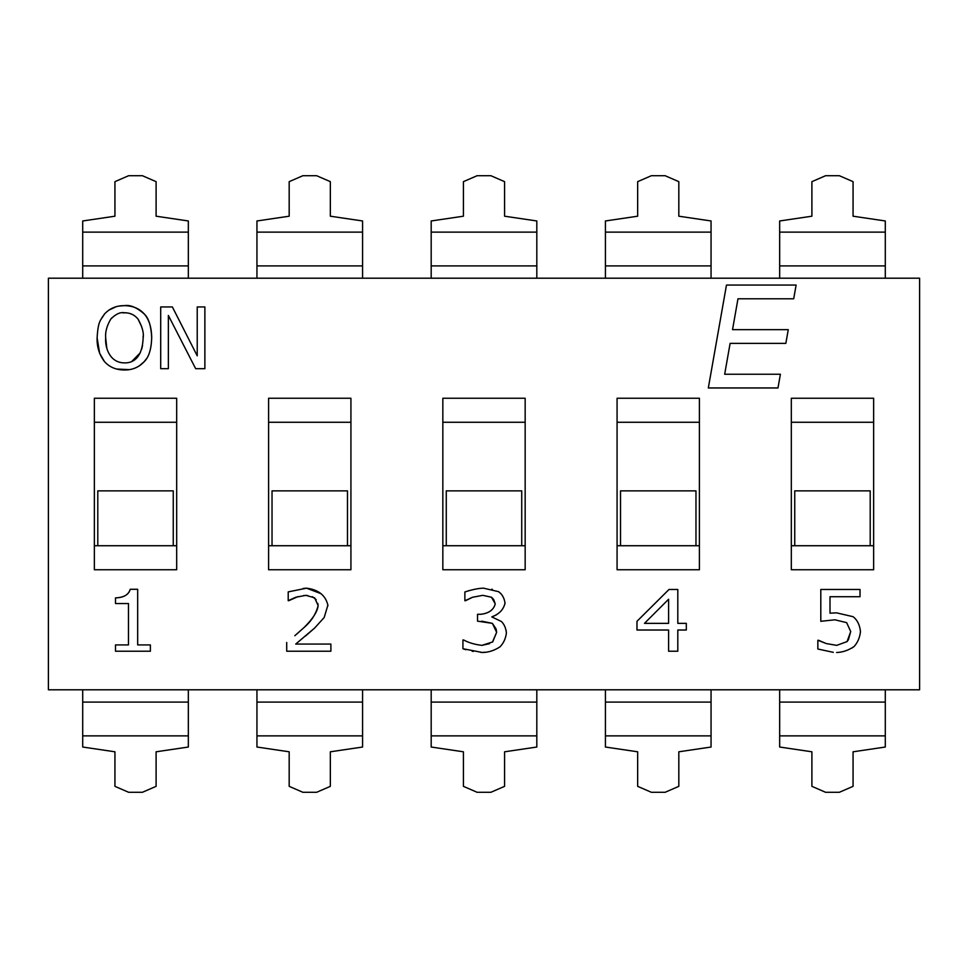 <?xml version="1.0" encoding="UTF-8"?>
<svg xmlns="http://www.w3.org/2000/svg" width="968" height="968" viewBox="0 0 968 968"><rect width="100%" height="100%" fill="white"/><g stroke="black" fill="none" stroke-linecap="round" stroke-linejoin="round"><path stroke-width="1.45" d="M168.359 315.447L195.669 368.687L204.877 368.687L204.877 306.941L197.23 306.941L197.23 355.825L172.364 306.941L160.7 306.941L160.7 368.687L168.359 368.687L168.359 315.447M732.534 329.652L737.979 298.785L793.7 298.785L796.12 285.064L726.472 285.064L708.322 387.962L777.982 387.962L780.402 374.241L724.669 374.241L730.114 343.374L785.847 343.374L788.267 329.652L732.534 329.652M115.507 644.918L115.507 651.222L150.379 651.222L150.379 644.918L137.674 644.918L137.674 589.282L130.22 589.282C128.562 594.812 123.662 597.679 115.507 597.885L115.507 603.536L128.466 603.536L128.466 644.918L115.507 644.918M115.507 597.885C123.892 597.522 128.792 594.654 130.22 589.282M286.709 642.462L286.709 651.222L330.887 651.222L330.887 644.059L295.724 644.059L314.636 628.05L324.183 617.499L327.886 605.145C325.526 595.308 318.411 589.657 306.578 588.181L288.21 591.884L288.21 600.692L295.676 597.28L305.876 595.332L314.636 597.837L318.133 605.593C316.052 613.93 311.333 621.262 303.976 627.603L294.804 635.722M303.129 588.447L306.578 588.181L320.807 593.602M327.886 605.145L327.862 605.956M314.636 628.05L305.561 635.964M296.474 634.294L303.976 627.603C312.797 618.867 317.516 611.522 318.133 605.593L317.806 603.415M316.197 599.688L312.386 596.699M307.642 595.477L303.625 595.514M298.071 596.578L288.767 600.692M465.475 600.741L472.481 597.28L482.79 595.332L491.49 597.232L495.241 603.935C493.595 609.985 488.743 613.434 480.685 614.293L477.539 614.293L477.539 621.154L492.397 623.356L496.644 632.31L492.688 641.917L481.882 645.366C474.756 644.519 468.657 642.716 463.575 639.957L462.922 639.957L462.922 648.717L482.488 652.517C488.598 652.384 494.454 650.484 500.045 646.818C503.614 643.079 505.732 638.444 506.397 632.903C505.841 627.954 504.171 624.154 501.4 621.504L491.792 616.894C499.185 614.16 503.59 609.55 505.006 603.088C504.28 597.994 502.15 594.183 498.593 591.678L483.589 588.181C478.724 588.229 472.481 589.5 464.87 591.98L464.87 600.741L468.149 599.265M463.575 639.957C468.657 642.716 474.756 644.519 481.882 645.366L489.663 643.635M492.422 642.159L496.644 632.31L496.209 629.49M496.003 628.837L492.397 623.356L481.64 621.154M480.685 614.293C488.767 613.373 493.619 609.913 495.241 603.935L493.813 599.785M493.293 599.01L491.49 597.232L482.79 595.332L472.481 597.28L469.056 598.805M464.87 591.98L469.383 590.516M491.684 589.222L492.373 589.391M498.593 591.678L500.964 593.771M505.006 603.088L504.957 603.802M496.294 614.946L491.792 616.894M506.095 630.337L506.397 632.903M503.662 641.832L503.336 642.437M486.166 652.19L480.975 652.468M473.267 651.44L472.106 651.21M465.826 649.71L462.922 648.717M677.806 651.222L677.806 630.011L686.312 630.011L686.312 623.356L677.806 623.356L677.806 589.476L669.009 589.476L636.98 621.299L636.98 630.011L668.598 630.011L668.598 651.222L677.806 651.222M668.598 623.356L644.482 623.356L668.598 599.24L668.598 623.356M836.606 652.517C842.777 652.287 848.621 650.266 854.163 646.467C857.733 642.425 859.838 637.476 860.467 631.608C859.802 625.001 857.358 620.028 853.123 616.701L836.509 612.841L830 613.192L830 596.736L860.02 596.736L860.02 589.476L820.803 589.476L820.803 621.299L834.912 619.798L846.661 622.654L850.715 631.56L847.06 641.615L836.703 645.366L826.249 643.563L817.851 640.259L817.851 649.02L833.303 652.335M854.163 646.467L851.985 648.015M818.492 640.259L826.249 643.563L836.703 645.366L847.06 641.615L848.295 639.896M848.416 639.691L850.715 631.56L846.661 622.654L834.912 619.798L820.803 621.299M146.216 359.067L144.292 361.584C148.866 357.095 151.335 349.17 151.698 337.82C151.165 326.047 148.697 318.109 144.292 313.995C136.657 307.376 130.014 304.593 124.376 305.646C116.402 305.561 109.783 308.344 104.52 313.995C100.624 320.626 98.204 320.021 97.115 337.82C96.788 346.701 99.232 354.627 104.471 361.584C109.493 367.162 116.124 369.97 124.376 369.982C132.326 370.103 138.956 367.296 144.292 361.584L139.174 366.013M143.143 337.82C142.332 358.946 132.096 363.206 124.424 362.879C109.759 362.855 104.895 347.621 105.669 337.82C105.149 332.036 106.843 325.817 110.727 319.15C115.615 314.116 120.177 311.974 124.424 312.749C130.063 312.7 134.612 314.83 138.085 319.15C142.332 326.954 144.014 333.173 143.143 337.82L143.119 336.102M105.669 337.82L106.782 347.911M131.866 361.379L140.312 352.788M141.691 349.194L142.55 345.431M108.731 310.208L116.051 306.747M119.403 306.021L124.376 305.646C132.882 305.791 139.525 308.574 144.292 313.995C149.096 319.537 151.565 327.474 151.698 337.82M126.627 312.858L122.633 312.809M111.84 317.831L110.727 319.15M132.495 314.491L129.579 313.402M141.812 326.954L138.085 319.15M129.167 369.643L116.535 369.026M107.714 364.658L106.492 363.641M104.471 361.584L99.656 353.308M99.643 353.26L97.115 337.82M101.628 318.194L104.52 313.995M919.6 278.203L919.6 689.797L48.4 689.797L48.4 278.203L919.6 278.203M791.316 398.247L873.644 398.247L873.644 569.753L791.316 569.753L791.316 398.247M617.076 398.247L699.404 398.247L699.404 569.753L617.076 569.753L617.076 398.247M442.836 398.247L525.164 398.247L525.164 569.753L442.836 569.753L442.836 398.247M268.596 398.247L350.924 398.247L350.924 569.753L268.596 569.753L268.596 398.247M176.684 398.247L176.684 569.753L94.356 569.753L94.356 398.247L176.684 398.247M873.644 545.734L791.316 545.734M699.404 545.734L617.076 545.734M525.164 545.734L442.836 545.734M350.924 545.734L268.596 545.734M791.316 422.266L873.644 422.266M617.076 422.266L699.404 422.266M442.836 422.266L525.164 422.266M268.596 422.266L350.924 422.266M94.356 545.734L97.792 545.734L97.792 490.861L173.248 490.861L173.248 545.734L176.684 545.734M176.684 422.266L94.356 422.266M173.248 545.734L97.792 545.734M272.032 545.734L272.032 490.861L347.488 490.861L347.488 545.734M446.272 545.734L446.272 490.861L521.728 490.861L521.728 545.734M620.512 545.734L620.512 490.861L695.968 490.861L695.968 545.734M794.752 545.734L794.752 490.861L870.208 490.861L870.208 545.734M82.703 702.09L82.703 747.03L114.938 751.797L114.938 786.343L128.659 792.296L142.381 792.296L156.102 786.343L156.102 751.797L188.337 747.03L188.337 702.09L82.703 702.09L82.703 689.797M188.337 689.797L188.337 702.09M256.943 702.09L256.943 747.03L289.178 751.797L289.178 786.343L302.899 792.296L316.621 792.296L330.342 786.343L330.342 751.797L362.576 747.03L362.576 702.09L256.943 702.09L256.943 689.797M362.576 689.797L362.576 702.09M431.184 702.09L431.184 747.03L463.418 751.797L463.418 786.343L477.139 792.296L490.861 792.296L504.582 786.343L504.582 751.797L536.816 747.03L536.816 702.09L431.184 702.09L431.184 689.797M536.816 689.797L536.816 702.09M605.423 702.09L605.423 747.03L637.658 751.797L637.658 786.343L651.379 792.296L665.101 792.296L678.822 786.343L678.822 751.797L711.056 747.03L711.056 702.09L605.423 702.09L605.423 689.797M711.056 689.797L711.056 702.09M779.663 702.09L779.663 747.03L811.898 751.797L811.898 786.343L825.619 792.296L839.341 792.296L853.062 786.343L853.062 751.797L885.296 747.03L885.296 702.09L779.663 702.09L779.663 689.797M885.296 689.797L885.296 702.09M188.337 265.91L188.337 220.97L156.102 216.203L156.102 181.657L142.381 175.704L128.659 175.704L114.938 181.657L114.938 216.203L82.703 220.97L82.703 265.91L188.337 265.91L188.337 278.203M82.703 278.203L82.703 265.91M362.576 265.91L362.576 220.97L330.342 216.203L330.342 181.657L316.621 175.704L302.899 175.704L289.178 181.657L289.178 216.203L256.943 220.97L256.943 265.91L362.576 265.91L362.576 278.203M256.943 278.203L256.943 265.91M536.816 265.91L536.816 220.97L504.582 216.203L504.582 181.657L490.861 175.704L477.139 175.704L463.418 181.657L463.418 216.203L431.184 220.97L431.184 265.91L536.816 265.91L536.816 278.203M431.184 278.203L431.184 265.91M711.056 265.91L711.056 220.97L678.822 216.203L678.822 181.657L665.101 175.704L651.379 175.704L637.658 181.657L637.658 216.203L605.423 220.97L605.423 265.91L711.056 265.91L711.056 278.203M605.423 278.203L605.423 265.91M885.296 265.91L885.296 220.97L853.062 216.203L853.062 181.657L839.341 175.704L825.619 175.704L811.898 181.657L811.898 216.203L779.663 220.97L779.663 265.91L885.296 265.91L885.296 278.203M779.663 278.203L779.663 265.91M82.703 735.874L188.337 735.874M256.943 735.874L362.576 735.874M431.184 735.874L536.816 735.874M605.423 735.874L711.056 735.874M779.663 735.874L885.296 735.874M188.337 232.126L82.703 232.126M362.576 232.126L256.943 232.126M536.816 232.126L431.184 232.126M711.056 232.126L605.423 232.126M885.296 232.126L779.663 232.126"/></g></svg>
